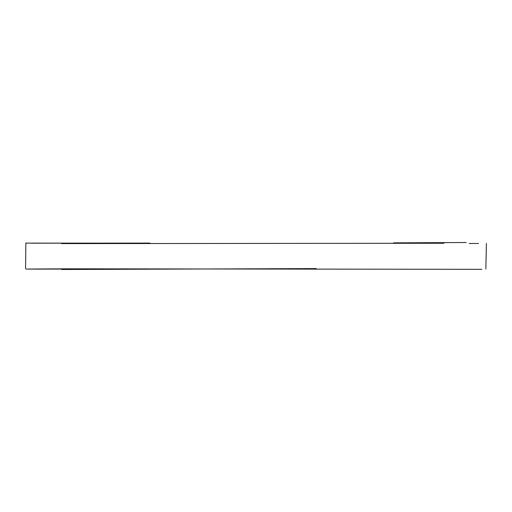 <?xml version="1.0" encoding="UTF-8"?>
<svg xmlns="http://www.w3.org/2000/svg" width="512" height="512" viewBox="0 0 512 512"><rect width="100%" height="100%" fill="white"/><g stroke="black" fill="none" stroke-linecap="round" stroke-linejoin="round"><path stroke-width="0.77" d="M105.05 269.043L68.909 269.05C12.16 269.203 12.051 269.126 68.582 268.813L481.869 269.318M68.909 269.05L26.266 269.107M26.125 243.13L96.41 243.123M443.974 243.251L61.594 243.61M486.4 243.354L485.856 269.056M316.211 268.595L61.773 269.491M32.006 243.206L149.958 243.085M393.587 242.867L466.227 242.509M478.56 243.462L469.229 243.475M25.6 268.736L25.856 242.957"/></g></svg>
